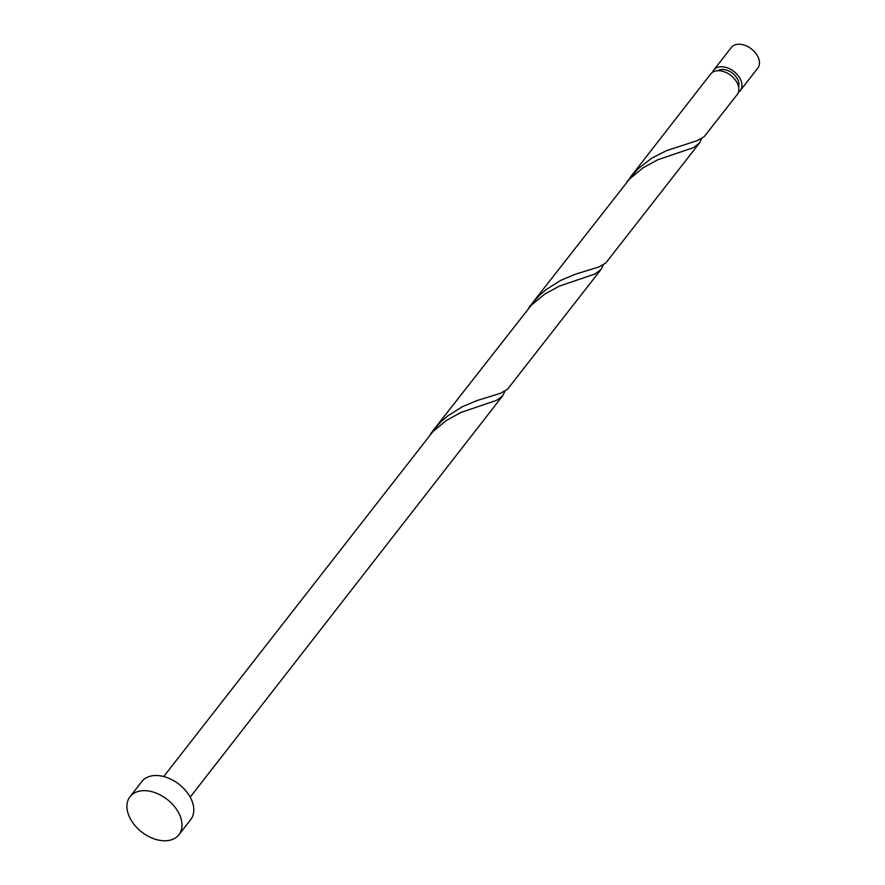 <?xml version="1.0" encoding="UTF-8"?>
<svg xmlns="http://www.w3.org/2000/svg" width="885" height="885" viewBox="0 0 885 885"><rect width="100%" height="100%" fill="white"/><g stroke="black" fill="none" stroke-linecap="round" stroke-linejoin="round"><path stroke-width="1.33" d="M713.775 70.026L731.32 47.491A16.782 11.206 37.9 0 1 738.145 44.25A16.782 11.206 37.9 0 1 755.292 52.702A16.782 11.206 37.9 0 1 757.792 68.112L740.258 90.635A16.782 11.206 -142.1 0 0 737.758 75.225A16.782 11.206 -142.1 0 0 720.611 66.773A16.782 11.206 -142.1 0 0 713.775 70.026A16.782 11.206 -142.1 0 0 712.58 72.249M738.577 86.763A13.419 8.961 -142.1 0 0 734.605 75.125A13.419 8.961 -142.1 0 0 721.894 69.484A13.419 8.961 -142.1 0 0 717.945 70.7M130.029 796.699L141.832 781.543A30.975 20.687 37.9 0 1 154.444 775.548A30.975 20.687 37.9 0 1 186.093 791.146A30.975 20.687 37.9 0 1 190.706 819.598L178.903 834.754A30.975 20.687 37.9 0 1 166.291 840.75A30.975 20.687 37.9 0 1 134.642 825.152A30.975 20.687 37.9 0 1 130.029 796.699A30.975 20.687 37.9 0 1 142.64 790.703A30.975 20.687 37.9 0 1 174.29 806.312A30.975 20.687 37.9 0 1 178.903 834.754M600.981 269.527L507.359 389.433L500.368 393.338L476.915 400.584L462.357 406.713L447.932 415.784L441.272 421.481L433.252 430.331L531.199 305.347L544.629 294.185L559.287 286.132L595.129 273.941L600.981 269.527L603.304 264.869M163.714 776.543L432.853 431.67L446.283 420.508L460.941 412.454L496.784 400.252L502.636 395.849L504.959 391.192M433.252 430.331L430.243 434.469M629.954 177.697L710.71 73.964A16.782 11.206 -142.1 0 1 717.547 70.723A16.782 11.206 -142.1 0 1 734.683 79.163A16.782 11.206 -142.1 0 1 737.183 94.573L704.051 136.799L697.07 140.693L666.416 150.682L651.714 158.216L637.963 168.847L626.945 181.823M699.327 143.204L605.705 263.111L598.725 267.016L575.261 274.261L560.703 280.39L546.277 289.461L539.618 295.17L531.608 304.02L629.545 179.024L642.975 167.862L657.632 159.82L693.475 147.618L699.349 143.182L701.65 138.547M531.608 304.02L528.599 308.146M738.389 92.35A16.782 11.206 -142.1 0 0 740.258 90.635M502.636 395.849L190.186 797.153"/></g></svg>
